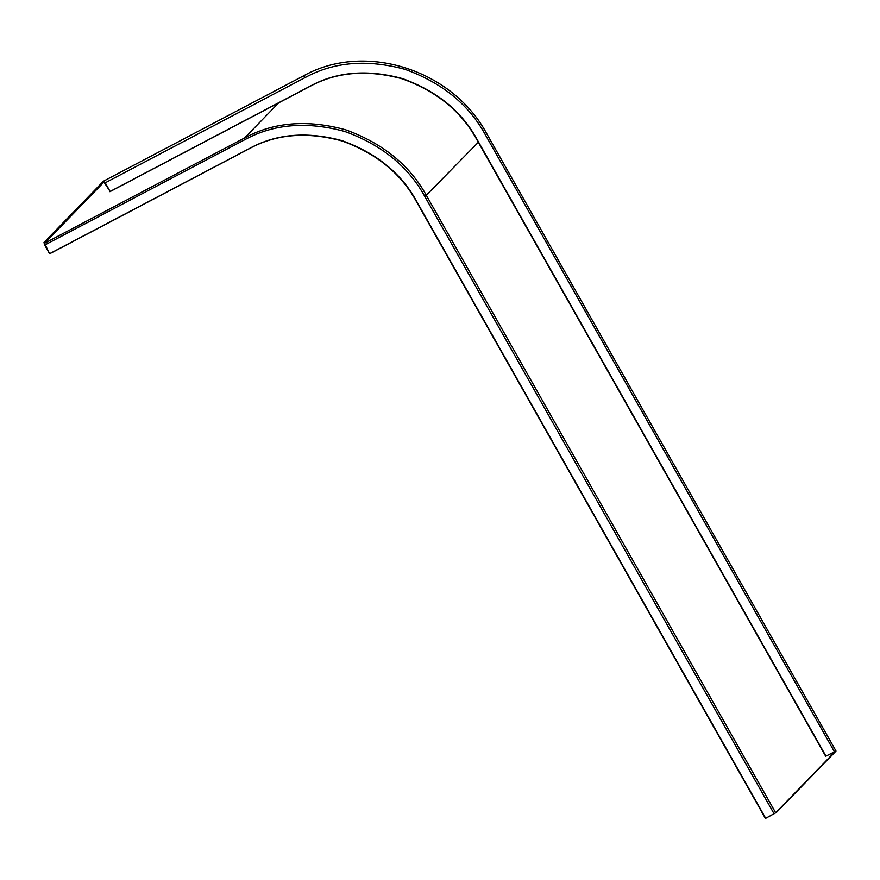 <?xml version="1.0" encoding="UTF-8"?>
<svg xmlns="http://www.w3.org/2000/svg" width="880" height="880" viewBox="0 0 880 880"><rect width="100%" height="100%" fill="white"/><g stroke="black" fill="none" stroke-linecap="round" stroke-linejoin="round"><path stroke-width="1.32" d="M303.6 75.834L103.444 181.214L105.226 182.809L110.121 191.466L103.928 182.083L44.528 243.276L49.61 253.814L44.572 244.904L44 242.451L103.499 181.17L303.6 75.834C364.661 41.58 452.452 69.443 486.838 133.87L836 751.025L825.957 756.118L835.087 751.586L775.676 812.779L765.435 818.455L776.479 812.383L835.934 751.146M49.83 253.583L249.92 148.247C276.595 133.727 307.395 131.23 342.331 140.756C376.497 153.153 401.225 173.261 416.493 201.08L765.655 818.224M49.61 253.814L249.7 148.478C276.364 133.958 307.175 131.461 342.111 140.987C376.277 153.384 400.994 173.492 416.273 201.311L765.435 818.455M834.163 751.905L835.043 751.509M109.901 191.697L310.002 86.361C336.666 71.841 367.466 69.344 402.402 78.87C436.579 91.267 461.296 111.375 476.564 139.194L825.737 756.338M110.121 191.466L310.222 86.13C336.886 71.61 367.686 69.113 402.633 78.65C436.799 91.036 461.516 111.144 476.795 138.963L825.957 756.118M44.924 244.926L245.025 139.59C273.823 123.904 307.087 121.209 344.828 131.494C381.722 144.881 408.419 166.595 424.919 196.647L774.081 813.791M44.528 243.276L244.618 137.94L245.025 139.59M303.534 75.878L305.316 77.473C334.125 61.787 367.389 59.092 405.119 69.388C442.024 82.764 468.721 104.478 485.21 134.53L486.838 133.87M485.21 134.53L834.383 751.674M478.313 142.274L424.919 196.647M278.696 102.839L244.618 137.94C273.746 122.089 307.384 119.361 345.532 129.767C382.844 143.297 409.838 165.253 426.514 195.635L775.676 812.779M105.226 182.809L305.316 77.473"/></g></svg>
